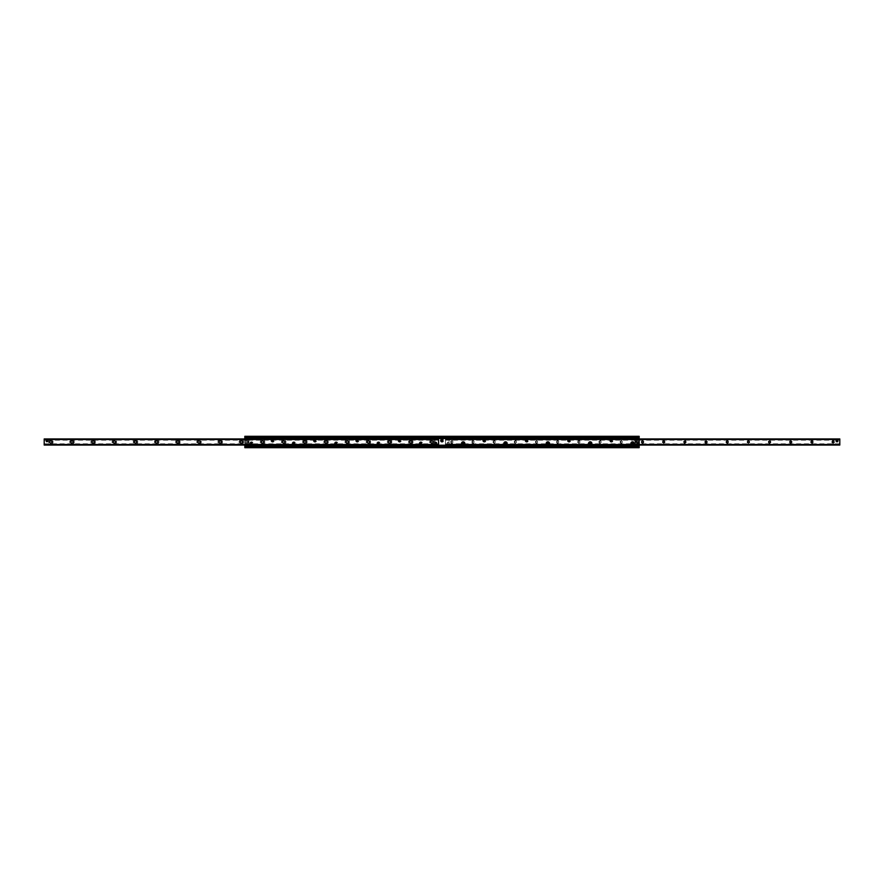 <?xml version="1.0" encoding="UTF-8"?>
<svg xmlns="http://www.w3.org/2000/svg" width="884" height="884" viewBox="0 0 884 884"><rect width="100%" height="100%" fill="white"/><g stroke="black" fill="none" stroke-linecap="round" stroke-linejoin="round"><path stroke-width="0.66" stroke-dasharray="4.42 3.31" d="M638.635 443.193A0.652 0.652 0 0 0 637.662 442.63A0.652 0.652 0 0 0 637.662 443.757A0.652 0.652 0 0 0 638.635 443.193A0.652 0.652 0 0 1 637.994 443.845A0.652 0.652 0 0 1 637.342 443.193A0.652 0.652 0 0 1 637.994 442.541A0.652 0.652 0 0 1 638.635 443.193M246.658 440.807A0.652 0.652 0 0 0 245.686 440.243A0.652 0.652 0 0 0 245.686 441.37A0.652 0.652 0 0 0 246.658 440.807A0.652 0.652 0 0 1 246.006 441.459A0.652 0.652 0 0 1 245.365 440.807A0.652 0.652 0 0 1 246.006 440.155A0.652 0.652 0 0 1 246.658 440.807M248.769 443.193A0.762 0.762 0 0 0 247.608 442.53A0.762 0.762 0 0 0 247.608 443.856A0.762 0.762 0 0 0 248.769 443.193A0.762 0.762 0 0 1 247.995 443.956A0.762 0.762 0 0 1 247.233 443.193A0.762 0.762 0 0 1 247.995 442.42A0.762 0.762 0 0 1 248.769 443.193M636.767 440.807A0.762 0.762 0 0 0 635.618 440.144A0.762 0.762 0 0 0 635.618 441.47A0.762 0.762 0 0 0 636.767 440.807A0.762 0.762 0 0 1 636.005 441.58A0.762 0.762 0 0 1 635.231 440.807A0.762 0.762 0 0 1 636.005 440.044A0.762 0.762 0 0 1 636.767 440.807M631.706 443.459A0.862 0.862 0 0 0 632.568 444.321A0.862 0.862 0 0 0 633.419 443.459A0.862 0.862 0 0 0 632.568 442.597A0.862 0.862 0 0 0 631.706 443.459A0.818 0.818 0 0 1 632.966 442.751A0.818 0.818 0 0 1 632.966 444.166A0.818 0.818 0 0 1 631.751 443.459M633.419 443.459A0.862 0.862 0 0 0 632.137 442.707A0.862 0.862 0 0 0 632.137 444.199A0.862 0.862 0 0 0 633.419 443.459M612.037 440.541A0.652 0.652 0 0 0 611.065 439.978A0.652 0.652 0 0 0 611.065 441.105A0.652 0.652 0 0 0 612.037 440.541M589.352 443.459A0.862 0.862 0 0 0 590.214 444.321A0.862 0.862 0 0 0 591.076 443.459A0.862 0.862 0 0 0 590.214 442.597A0.862 0.862 0 0 0 589.352 443.459M591.076 443.459A0.862 0.862 0 0 0 589.783 442.707A0.862 0.862 0 0 0 589.783 444.199A0.862 0.862 0 0 0 591.076 443.459M569.694 440.541A0.652 0.652 0 0 0 568.721 439.978A0.652 0.652 0 0 0 568.721 441.105A0.652 0.652 0 0 0 569.694 440.541M547.008 443.459A0.862 0.862 0 0 0 547.87 444.321A0.862 0.862 0 0 0 548.732 443.459A0.862 0.862 0 0 0 547.87 442.597A0.862 0.862 0 0 0 547.008 443.459A0.818 0.818 0 0 1 548.279 442.751A0.818 0.818 0 0 1 548.279 444.166A0.818 0.818 0 0 1 547.052 443.459M548.732 443.459A0.862 0.862 0 0 0 547.439 442.707A0.862 0.862 0 0 0 547.439 444.199A0.862 0.862 0 0 0 548.732 443.459M527.35 440.541A0.652 0.652 0 0 0 526.367 439.978A0.652 0.652 0 0 0 526.367 441.105A0.652 0.652 0 0 0 527.35 440.541M504.665 443.459A0.862 0.862 0 0 0 505.526 444.321A0.862 0.862 0 0 0 506.377 443.459A0.862 0.862 0 0 0 505.526 442.597A0.862 0.862 0 0 0 504.665 443.459M506.377 443.459A0.862 0.862 0 0 0 505.096 442.707A0.862 0.862 0 0 0 505.096 444.199A0.862 0.862 0 0 0 506.377 443.459M484.996 440.541A0.652 0.652 0 0 0 484.023 439.978A0.652 0.652 0 0 0 484.023 441.105A0.652 0.652 0 0 0 484.996 440.541M462.31 443.459A0.862 0.862 0 0 0 463.172 444.321A0.862 0.862 0 0 0 464.034 443.459A0.862 0.862 0 0 0 463.172 442.597A0.862 0.862 0 0 0 462.31 443.459A0.818 0.818 0 0 1 463.581 442.751A0.818 0.818 0 0 1 463.581 444.166A0.818 0.818 0 0 1 462.354 443.459M464.034 443.459A0.862 0.862 0 0 0 462.741 442.707A0.862 0.862 0 0 0 462.741 444.199A0.862 0.862 0 0 0 464.034 443.459M442.652 440.541A0.652 0.652 0 0 0 441.68 439.978A0.652 0.652 0 0 0 441.68 441.105A0.652 0.652 0 0 0 442.652 440.541M419.171 443.459A1.657 1.657 0 0 1 421.657 442.022A1.657 1.657 0 0 1 421.657 444.884A1.657 1.657 0 0 1 419.171 443.459M419.966 443.459A0.862 0.862 0 0 0 420.828 444.321A0.862 0.862 0 0 0 421.69 443.459A0.862 0.862 0 0 0 420.828 442.597A0.862 0.862 0 0 0 419.966 443.459M421.69 443.459A0.862 0.862 0 0 0 420.397 442.707A0.862 0.862 0 0 0 420.397 444.199A0.862 0.862 0 0 0 421.69 443.459M400.308 440.541A0.652 0.652 0 0 0 399.325 439.978A0.652 0.652 0 0 0 399.325 441.105A0.652 0.652 0 0 0 400.308 440.541A0.652 0.652 0 0 1 399.656 441.193A0.652 0.652 0 0 1 399.004 440.541A0.652 0.652 0 0 1 399.656 439.889A0.652 0.652 0 0 1 400.308 440.541M376.827 443.459A1.657 1.657 0 0 1 379.302 442.022A1.657 1.657 0 0 1 379.302 444.884A1.657 1.657 0 0 1 376.827 443.459M377.623 443.459A0.862 0.862 0 0 0 378.474 444.321A0.862 0.862 0 0 0 379.335 443.459A0.862 0.862 0 0 0 378.474 442.597A0.862 0.862 0 0 0 377.623 443.459M379.335 443.459A0.862 0.862 0 0 0 378.054 442.707A0.862 0.862 0 0 0 378.054 444.199A0.862 0.862 0 0 0 379.335 443.459M357.954 440.541A0.652 0.652 0 0 0 356.981 439.978A0.652 0.652 0 0 0 356.981 441.105A0.652 0.652 0 0 0 357.954 440.541A0.652 0.652 0 0 1 357.302 441.193A0.652 0.652 0 0 1 356.65 440.541A0.652 0.652 0 0 1 357.302 439.889A0.652 0.652 0 0 1 357.954 440.541M334.472 443.459A1.657 1.657 0 0 1 336.959 442.022A1.657 1.657 0 0 1 336.959 444.884A1.657 1.657 0 0 1 334.472 443.459M335.268 443.459A0.862 0.862 0 0 0 336.13 444.321A0.862 0.862 0 0 0 336.992 443.459A0.862 0.862 0 0 0 336.13 442.597A0.862 0.862 0 0 0 335.268 443.459M336.992 443.459A0.862 0.862 0 0 0 335.699 442.707A0.862 0.862 0 0 0 335.699 444.199A0.862 0.862 0 0 0 336.992 443.459M315.61 440.541A0.652 0.652 0 0 0 314.638 439.978A0.652 0.652 0 0 0 314.638 441.105A0.652 0.652 0 0 0 315.61 440.541A0.652 0.652 0 0 1 314.958 441.193A0.652 0.652 0 0 1 314.306 440.541A0.652 0.652 0 0 1 314.958 439.889A0.652 0.652 0 0 1 315.61 440.541M292.129 443.459A1.657 1.657 0 0 1 294.615 442.022A1.657 1.657 0 0 1 294.615 444.884A1.657 1.657 0 0 1 292.129 443.459M292.924 443.459A0.862 0.862 0 0 0 293.786 444.321A0.862 0.862 0 0 0 294.648 443.459A0.862 0.862 0 0 0 293.786 442.597A0.862 0.862 0 0 0 292.924 443.459M294.648 443.459A0.862 0.862 0 0 0 293.355 442.707A0.862 0.862 0 0 0 293.355 444.199A0.862 0.862 0 0 0 294.648 443.459M273.267 440.541A0.652 0.652 0 0 0 272.283 439.978A0.652 0.652 0 0 0 272.283 441.105A0.652 0.652 0 0 0 273.267 440.541A0.652 0.652 0 0 1 272.615 441.193A0.652 0.652 0 0 1 271.963 440.541A0.652 0.652 0 0 1 272.615 439.889A0.652 0.652 0 0 1 273.267 440.541M249.785 443.459A1.657 1.657 0 0 1 252.26 442.022A1.657 1.657 0 0 1 252.26 444.884A1.657 1.657 0 0 1 249.785 443.459M250.581 443.459A0.862 0.862 0 0 0 251.432 444.321A0.862 0.862 0 0 0 252.294 443.459A0.862 0.862 0 0 0 251.432 442.597A0.862 0.862 0 0 0 250.581 443.459M252.294 443.459A0.862 0.862 0 0 0 251.012 442.707A0.862 0.862 0 0 0 251.012 444.199A0.862 0.862 0 0 0 252.294 443.459M639.176 436.309L639.176 447.691L639.176 436.309L639.176 447.691L244.824 447.691L244.824 436.309L639.176 436.309L244.824 436.309L244.824 447.691L639.176 447.691L244.824 447.691L244.824 446.033L639.176 446.033L244.824 446.033L244.824 437.967L639.176 437.967L244.824 437.967L244.824 436.309L639.176 436.309M244.824 438.939L244.824 445.061M638.635 440.807A0.652 0.652 0 0 1 637.662 441.37A0.652 0.652 0 0 1 637.662 440.243A0.652 0.652 0 0 1 638.635 440.807A0.652 0.652 0 0 0 637.994 440.155A0.652 0.652 0 0 0 637.342 440.807A0.652 0.652 0 0 0 637.994 441.459A0.652 0.652 0 0 0 638.635 440.807M246.658 443.193A0.652 0.652 0 0 1 245.686 443.757A0.652 0.652 0 0 1 245.686 442.63A0.652 0.652 0 0 1 246.658 443.193A0.652 0.652 0 0 0 246.006 442.541A0.652 0.652 0 0 0 245.365 443.193A0.652 0.652 0 0 0 246.006 443.845A0.652 0.652 0 0 0 246.658 443.193M248.769 440.807A0.762 0.762 0 0 1 247.608 441.47A0.762 0.762 0 0 1 247.608 440.144A0.762 0.762 0 0 1 248.769 440.807A0.762 0.762 0 0 0 247.995 440.044A0.762 0.762 0 0 0 247.233 440.807A0.762 0.762 0 0 0 247.995 441.58A0.762 0.762 0 0 0 248.769 440.807A0.796 0.796 0 0 0 247.597 440.122A0.796 0.796 0 0 0 247.597 441.492A0.796 0.796 0 0 0 248.791 440.807A0.796 0.796 0 0 0 247.597 440.122A0.796 0.796 0 0 0 247.597 441.492A0.796 0.796 0 0 0 248.791 440.807M636.767 443.193A0.762 0.762 0 0 1 635.618 443.856A0.762 0.762 0 0 1 635.618 442.53A0.762 0.762 0 0 1 636.767 443.193A0.762 0.762 0 0 0 636.005 442.42A0.762 0.762 0 0 0 635.231 443.193A0.762 0.762 0 0 0 636.005 443.956A0.762 0.762 0 0 0 636.767 443.193M633.209 443.459A0.652 0.652 0 0 1 632.237 444.022A0.652 0.652 0 0 1 632.237 442.895A0.652 0.652 0 0 1 633.209 443.459A0.652 0.652 0 0 0 632.568 442.807A0.652 0.652 0 0 0 631.916 443.459A0.652 0.652 0 0 0 632.568 444.111A0.652 0.652 0 0 0 633.209 443.459M590.866 443.459A0.652 0.652 0 0 1 589.893 444.022A0.652 0.652 0 0 1 589.893 442.895A0.652 0.652 0 0 1 590.866 443.459A0.652 0.652 0 0 0 590.214 442.807A0.652 0.652 0 0 0 589.562 443.459A0.652 0.652 0 0 0 590.214 444.111A0.652 0.652 0 0 0 590.866 443.459M609.739 440.541A1.657 1.657 0 0 0 612.214 441.978A1.657 1.657 0 0 0 612.214 439.116A1.657 1.657 0 0 0 609.739 440.541M610.524 440.541A0.862 0.862 0 0 1 611.385 439.679A0.862 0.862 0 0 1 612.247 440.541A0.862 0.862 0 0 1 611.385 441.403A0.862 0.862 0 0 1 610.524 440.541M612.247 440.541A0.862 0.862 0 0 1 610.954 441.293A0.862 0.862 0 0 1 610.954 439.801A0.862 0.862 0 0 1 612.247 440.541M548.522 443.459A0.652 0.652 0 0 1 547.539 444.022A0.652 0.652 0 0 1 547.539 442.895A0.652 0.652 0 0 1 548.522 443.459A0.652 0.652 0 0 0 547.87 442.807A0.652 0.652 0 0 0 547.218 443.459A0.652 0.652 0 0 0 547.87 444.111A0.652 0.652 0 0 0 548.522 443.459M567.384 440.541A1.657 1.657 0 0 0 569.871 441.978A1.657 1.657 0 0 0 569.871 439.116A1.657 1.657 0 0 0 567.384 440.541M568.18 440.541A0.862 0.862 0 0 1 569.042 439.679A0.862 0.862 0 0 1 569.904 440.541A0.862 0.862 0 0 1 569.042 441.403A0.862 0.862 0 0 1 568.18 440.541M569.904 440.541A0.862 0.862 0 0 1 568.611 441.293A0.862 0.862 0 0 1 568.611 439.801A0.862 0.862 0 0 1 569.904 440.541M506.167 443.459A0.652 0.652 0 0 1 505.195 444.022A0.652 0.652 0 0 1 505.195 442.895A0.652 0.652 0 0 1 506.167 443.459A0.652 0.652 0 0 0 505.526 442.807A0.652 0.652 0 0 0 504.874 443.459A0.652 0.652 0 0 0 505.526 444.111A0.652 0.652 0 0 0 506.167 443.459M525.041 440.541A1.657 1.657 0 0 0 527.527 441.978A1.657 1.657 0 0 0 527.527 439.116A1.657 1.657 0 0 0 525.041 440.541M525.836 440.541A0.862 0.862 0 0 1 526.698 439.679A0.862 0.862 0 0 1 527.56 440.541A0.862 0.862 0 0 1 526.698 441.403A0.862 0.862 0 0 1 525.836 440.541M527.56 440.541A0.862 0.862 0 0 1 526.267 441.293A0.862 0.862 0 0 1 526.267 439.801A0.862 0.862 0 0 1 527.56 440.541M463.824 443.459A0.652 0.652 0 0 1 462.851 444.022A0.652 0.652 0 0 1 462.851 442.895A0.652 0.652 0 0 1 463.824 443.459A0.652 0.652 0 0 0 463.172 442.807A0.652 0.652 0 0 0 462.52 443.459A0.652 0.652 0 0 0 463.172 444.111A0.652 0.652 0 0 0 463.824 443.459M482.697 440.541A1.657 1.657 0 0 0 485.172 441.978A1.657 1.657 0 0 0 485.172 439.116A1.657 1.657 0 0 0 482.697 440.541M483.482 440.541A0.862 0.862 0 0 1 484.344 439.679A0.862 0.862 0 0 1 485.206 440.541A0.862 0.862 0 0 1 484.344 441.403A0.862 0.862 0 0 1 483.482 440.541M485.206 440.541A0.862 0.862 0 0 1 483.913 441.293A0.862 0.862 0 0 1 483.913 439.801A0.862 0.862 0 0 1 485.206 440.541M421.48 443.459A0.652 0.652 0 0 1 420.497 444.022A0.652 0.652 0 0 1 420.497 442.895A0.652 0.652 0 0 1 421.48 443.459A0.652 0.652 0 0 0 420.828 442.807A0.652 0.652 0 0 0 420.176 443.459A0.652 0.652 0 0 0 420.828 444.111A0.652 0.652 0 0 0 421.48 443.459M440.342 440.541A1.657 1.657 0 0 0 442.829 441.978A1.657 1.657 0 0 0 442.829 439.116A1.657 1.657 0 0 0 440.342 440.541M441.138 440.541A0.862 0.862 0 0 1 442 439.679A0.862 0.862 0 0 1 442.862 440.541A0.862 0.862 0 0 1 442 441.403A0.862 0.862 0 0 1 441.138 440.541M442.862 440.541A0.862 0.862 0 0 1 441.569 441.293A0.862 0.862 0 0 1 441.569 439.801A0.862 0.862 0 0 1 442.862 440.541M379.126 443.459A0.652 0.652 0 0 1 378.153 444.022A0.652 0.652 0 0 1 378.153 442.895A0.652 0.652 0 0 1 379.126 443.459A0.652 0.652 0 0 0 378.474 442.807A0.652 0.652 0 0 0 377.833 443.459A0.652 0.652 0 0 0 378.474 444.111A0.652 0.652 0 0 0 379.126 443.459M397.999 440.541A1.657 1.657 0 0 0 400.485 441.978A1.657 1.657 0 0 0 400.485 439.116A1.657 1.657 0 0 0 397.999 440.541M398.794 440.541A0.862 0.862 0 0 1 399.656 439.679A0.862 0.862 0 0 1 400.518 440.541A0.862 0.862 0 0 1 399.656 441.403A0.862 0.862 0 0 1 398.794 440.541M400.518 440.541A0.862 0.862 0 0 1 399.225 441.293A0.862 0.862 0 0 1 399.225 439.801A0.862 0.862 0 0 1 400.518 440.541M336.782 443.459A0.652 0.652 0 0 1 335.809 444.022A0.652 0.652 0 0 1 335.809 442.895A0.652 0.652 0 0 1 336.782 443.459A0.652 0.652 0 0 0 336.13 442.807A0.652 0.652 0 0 0 335.478 443.459A0.652 0.652 0 0 0 336.13 444.111A0.652 0.652 0 0 0 336.782 443.459M355.655 440.541A1.657 1.657 0 0 0 358.131 441.978A1.657 1.657 0 0 0 358.131 439.116A1.657 1.657 0 0 0 355.655 440.541M356.44 440.541A0.862 0.862 0 0 1 357.302 439.679A0.862 0.862 0 0 1 358.164 440.541A0.862 0.862 0 0 1 357.302 441.403A0.862 0.862 0 0 1 356.44 440.541M358.164 440.541A0.862 0.862 0 0 1 356.871 441.293A0.862 0.862 0 0 1 356.871 439.801A0.862 0.862 0 0 1 358.164 440.541M294.438 443.459A0.652 0.652 0 0 1 293.455 444.022A0.652 0.652 0 0 1 293.455 442.895A0.652 0.652 0 0 1 294.438 443.459A0.652 0.652 0 0 0 293.786 442.807A0.652 0.652 0 0 0 293.134 443.459A0.652 0.652 0 0 0 293.786 444.111A0.652 0.652 0 0 0 294.438 443.459M313.301 440.541A1.657 1.657 0 0 0 315.787 441.978A1.657 1.657 0 0 0 315.787 439.116A1.657 1.657 0 0 0 313.301 440.541M314.096 440.541A0.862 0.862 0 0 1 314.958 439.679A0.862 0.862 0 0 1 315.82 440.541A0.862 0.862 0 0 1 314.958 441.403A0.862 0.862 0 0 1 314.096 440.541M315.82 440.541A0.862 0.862 0 0 1 314.527 441.293A0.862 0.862 0 0 1 314.527 439.801A0.862 0.862 0 0 1 315.82 440.541M252.084 443.459A0.652 0.652 0 0 1 251.111 444.022A0.652 0.652 0 0 1 251.111 442.895A0.652 0.652 0 0 1 252.084 443.459A0.652 0.652 0 0 0 251.432 442.807A0.652 0.652 0 0 0 250.791 443.459A0.652 0.652 0 0 0 251.432 444.111A0.652 0.652 0 0 0 252.084 443.459M270.957 440.541A1.657 1.657 0 0 0 273.443 441.978A1.657 1.657 0 0 0 273.443 439.116A1.657 1.657 0 0 0 270.957 440.541M271.753 440.541A0.862 0.862 0 0 1 272.615 439.679A0.862 0.862 0 0 1 273.476 440.541A0.862 0.862 0 0 1 272.615 441.403A0.862 0.862 0 0 1 271.753 440.541A0.818 0.818 0 0 0 273.023 441.249A0.818 0.818 0 0 0 273.023 439.834A0.818 0.818 0 0 0 271.797 440.541M273.476 440.541A0.862 0.862 0 0 1 272.184 441.293A0.862 0.862 0 0 1 272.184 439.801A0.862 0.862 0 0 1 273.476 440.541M244.824 437.248L639.176 437.248L244.824 437.248M244.824 437.967L639.176 437.967M244.824 446.033L639.176 446.033M244.824 446.752L639.176 446.752L244.824 446.752M244.824 446.177L639.176 446.221L244.824 446.177M836.231 440.928A0.796 0.796 0 0 1 837.413 440.243A0.796 0.796 0 0 1 837.413 441.613A0.796 0.796 0 0 1 836.231 440.928L836.231 441.724L837.811 441.724L837.811 440.133L837.026 440.133A0.796 0.796 0 0 1 837.811 440.928A0.796 0.796 0 0 1 837.026 441.724A0.796 0.796 0 0 1 836.231 440.928L836.231 440.133L837.026 440.133A0.796 0.796 0 0 1 837.811 440.928A0.796 0.796 0 0 1 837.026 441.724A0.796 0.796 0 0 1 836.231 440.928A0.796 0.796 0 0 1 837.026 440.133L837.015 440.133A0.796 0.796 0 0 0 836.33 441.326A0.796 0.796 0 0 0 837.712 441.326A0.796 0.796 0 0 0 837.026 440.133L839.8 440.166M448.221 442.276A0.796 0.796 0 0 0 447.536 443.47A0.796 0.796 0 0 0 448.906 443.47A0.796 0.796 0 0 0 448.221 442.276A0.796 0.796 0 0 1 448.906 443.47A0.796 0.796 0 0 1 447.536 443.47A0.796 0.796 0 0 1 448.221 442.276A0.796 0.796 0 0 1 449.017 443.072A0.796 0.796 0 0 1 448.221 443.867A0.796 0.796 0 0 1 447.426 443.072A0.796 0.796 0 0 1 448.221 442.276L449.017 442.276L449.017 443.867L447.426 443.867L447.426 442.276L448.221 442.276M448.011 443.834L445.437 443.834L445.437 445.061L839.8 445.061L839.8 443.834L839.8 445.006L445.437 445.006L445.437 443.834M833.181 440.674A1.326 1.326 0 0 0 832.032 442.663A1.326 1.326 0 0 0 834.33 442.663A1.326 1.326 0 0 0 833.181 440.674M833.181 441.116A0.884 0.884 0 0 1 833.944 442.442A0.884 0.884 0 0 1 832.419 442.442A0.884 0.884 0 0 1 833.181 441.116M812.009 440.674A1.326 1.326 0 0 0 810.86 442.663A1.326 1.326 0 0 0 813.158 442.663A1.326 1.326 0 0 0 812.009 440.674M812.009 441.116A0.884 0.884 0 0 1 812.772 442.442A0.884 0.884 0 0 1 811.247 442.442A0.884 0.884 0 0 1 812.009 441.116M790.837 440.674A1.326 1.326 0 0 0 789.688 442.663A1.326 1.326 0 0 0 791.987 442.663A1.326 1.326 0 0 0 790.837 440.674M790.837 441.116A0.884 0.884 0 0 1 791.6 442.442A0.884 0.884 0 0 1 790.075 442.442A0.884 0.884 0 0 1 790.837 441.116M769.666 440.674A1.326 1.326 0 0 0 768.516 442.663A1.326 1.326 0 0 0 770.804 442.663A1.326 1.326 0 0 0 769.666 440.674M769.666 441.116A0.884 0.884 0 0 1 770.428 442.442A0.884 0.884 0 0 1 768.903 442.442A0.884 0.884 0 0 1 769.666 441.116M748.494 440.674A1.326 1.326 0 0 0 747.345 442.663A1.326 1.326 0 0 0 749.632 442.663A1.326 1.326 0 0 0 748.494 440.674M748.494 441.116A0.884 0.884 0 0 1 749.245 442.442A0.884 0.884 0 0 1 747.731 442.442A0.884 0.884 0 0 1 748.494 441.116M727.311 440.674A1.326 1.326 0 0 0 726.173 442.663A1.326 1.326 0 0 0 728.46 442.663A1.326 1.326 0 0 0 727.311 440.674M727.311 441.116A0.884 0.884 0 0 1 728.073 442.442A0.884 0.884 0 0 1 726.549 442.442A0.884 0.884 0 0 1 727.311 441.116M706.139 440.674A1.326 1.326 0 0 0 704.99 442.663A1.326 1.326 0 0 0 707.288 442.663A1.326 1.326 0 0 0 706.139 440.674M706.139 441.116A0.884 0.884 0 0 1 706.902 442.442A0.884 0.884 0 0 1 705.377 442.442A0.884 0.884 0 0 1 706.139 441.116M684.967 440.674A1.326 1.326 0 0 0 683.818 442.663A1.326 1.326 0 0 0 686.117 442.663A1.326 1.326 0 0 0 684.967 440.674M684.967 441.116A0.884 0.884 0 0 1 685.73 442.442A0.884 0.884 0 0 1 684.205 442.442A0.884 0.884 0 0 1 684.967 441.116M663.796 440.674A1.326 1.326 0 0 0 662.646 442.663A1.326 1.326 0 0 0 664.945 442.663A1.326 1.326 0 0 0 663.796 440.674M663.796 441.116A0.884 0.884 0 0 1 664.558 442.442A0.884 0.884 0 0 1 663.033 442.442A0.884 0.884 0 0 1 663.796 441.116M642.624 440.674A1.326 1.326 0 0 0 641.475 442.663A1.326 1.326 0 0 0 643.762 442.663A1.326 1.326 0 0 0 642.624 440.674M642.624 441.116A0.884 0.884 0 0 1 643.386 442.442A0.884 0.884 0 0 1 641.861 442.442A0.884 0.884 0 0 1 642.624 441.116M621.452 440.674A1.326 1.326 0 0 0 620.303 442.663A1.326 1.326 0 0 0 622.59 442.663A1.326 1.326 0 0 0 621.452 440.674M621.452 441.116A0.884 0.884 0 0 1 622.203 442.442A0.884 0.884 0 0 1 620.69 442.442A0.884 0.884 0 0 1 621.452 441.116A0.884 0.884 0 0 1 622.203 442.442A0.884 0.884 0 0 1 620.69 442.442A0.884 0.884 0 0 1 621.452 441.116M600.269 440.674A1.326 1.326 0 0 0 599.131 442.663A1.326 1.326 0 0 0 601.418 442.663A1.326 1.326 0 0 0 600.269 440.674M600.269 441.116A0.884 0.884 0 0 1 601.032 442.442A0.884 0.884 0 0 1 599.507 442.442A0.884 0.884 0 0 1 600.269 441.116A0.884 0.884 0 0 1 601.032 442.442A0.884 0.884 0 0 1 599.507 442.442A0.884 0.884 0 0 1 600.269 441.116M579.097 440.674A1.326 1.326 0 0 0 577.948 442.663A1.326 1.326 0 0 0 580.247 442.663A1.326 1.326 0 0 0 579.097 440.674M579.097 441.116A0.884 0.884 0 0 1 579.86 442.442A0.884 0.884 0 0 1 578.335 442.442A0.884 0.884 0 0 1 579.097 441.116A0.884 0.884 0 0 1 579.86 442.442A0.884 0.884 0 0 1 578.335 442.442A0.884 0.884 0 0 1 579.097 441.116M557.926 440.674A1.326 1.326 0 0 0 556.776 442.663A1.326 1.326 0 0 0 559.075 442.663A1.326 1.326 0 0 0 557.926 440.674M557.926 441.116A0.884 0.884 0 0 1 558.688 442.442A0.884 0.884 0 0 1 557.163 442.442A0.884 0.884 0 0 1 557.926 441.116A0.884 0.884 0 0 1 558.688 442.442A0.884 0.884 0 0 1 557.163 442.442A0.884 0.884 0 0 1 557.926 441.116M536.754 440.674A1.326 1.326 0 0 0 535.605 442.663A1.326 1.326 0 0 0 537.903 442.663A1.326 1.326 0 0 0 536.754 440.674M536.754 441.116A0.884 0.884 0 0 1 537.516 442.442A0.884 0.884 0 0 1 535.991 442.442A0.884 0.884 0 0 1 536.754 441.116A0.884 0.884 0 0 1 537.516 442.442A0.884 0.884 0 0 1 535.991 442.442A0.884 0.884 0 0 1 536.754 441.116M515.582 440.674A1.326 1.326 0 0 0 514.433 442.663A1.326 1.326 0 0 0 516.72 442.663A1.326 1.326 0 0 0 515.582 440.674M515.582 441.116A0.884 0.884 0 0 1 516.344 442.442A0.884 0.884 0 0 1 514.819 442.442A0.884 0.884 0 0 1 515.582 441.116A0.884 0.884 0 0 1 516.344 442.442A0.884 0.884 0 0 1 514.819 442.442A0.884 0.884 0 0 1 515.582 441.116M494.41 440.674A1.326 1.326 0 0 0 493.261 442.663A1.326 1.326 0 0 0 495.548 442.663A1.326 1.326 0 0 0 494.41 440.674M494.41 441.116A0.884 0.884 0 0 1 495.162 442.442A0.884 0.884 0 0 1 493.648 442.442A0.884 0.884 0 0 1 494.41 441.116A0.884 0.884 0 0 1 495.162 442.442A0.884 0.884 0 0 1 493.648 442.442A0.884 0.884 0 0 1 494.41 441.116M473.227 440.674A1.326 1.326 0 0 0 472.089 442.663A1.326 1.326 0 0 0 474.377 442.663A1.326 1.326 0 0 0 473.227 440.674M473.227 441.116A0.884 0.884 0 0 1 473.99 442.442A0.884 0.884 0 0 1 472.465 442.442A0.884 0.884 0 0 1 473.227 441.116A0.884 0.884 0 0 1 473.99 442.442A0.884 0.884 0 0 1 472.465 442.442A0.884 0.884 0 0 1 473.227 441.116M452.055 440.674A1.326 1.326 0 0 0 450.906 442.663A1.326 1.326 0 0 0 453.205 442.663A1.326 1.326 0 0 0 452.055 440.674M452.055 441.116A0.884 0.884 0 0 1 452.818 442.442A0.884 0.884 0 0 1 451.293 442.442A0.884 0.884 0 0 1 452.055 441.116A0.884 0.884 0 0 1 452.818 442.442A0.884 0.884 0 0 1 451.293 442.442A0.884 0.884 0 0 1 452.055 441.116M639.176 438.994L445.437 438.939L445.437 440.166L445.437 438.994L839.8 438.994L839.8 445.061L639.176 445.006M839.8 439.204L445.437 439.204L445.437 444.796L445.437 438.939L639.176 439.204M839.8 439.558L445.437 439.558L839.8 439.558M445.437 438.939L839.8 438.939L445.437 438.939L445.437 438.166L638.646 438.166L638.381 439.348L445.437 439.094L639.176 438.939M50.819 440.873A1.127 1.127 0 0 1 51.791 442.564A1.127 1.127 0 0 1 49.847 442.564A1.127 1.127 0 0 1 50.819 440.873M71.991 440.873A1.127 1.127 0 0 1 72.963 442.564A1.127 1.127 0 0 1 71.018 442.564A1.127 1.127 0 0 1 71.991 440.873M93.163 440.873A1.127 1.127 0 0 1 94.135 442.564A1.127 1.127 0 0 1 92.19 442.564A1.127 1.127 0 0 1 93.163 440.873M114.334 440.873A1.127 1.127 0 0 1 115.307 442.564A1.127 1.127 0 0 1 113.362 442.564A1.127 1.127 0 0 1 114.334 440.873M135.506 440.873A1.127 1.127 0 0 1 136.49 442.564A1.127 1.127 0 0 1 134.534 442.564A1.127 1.127 0 0 1 135.506 440.873M156.689 440.873A1.127 1.127 0 0 1 157.661 442.564A1.127 1.127 0 0 1 155.706 442.564A1.127 1.127 0 0 1 156.689 440.873M177.861 440.873A1.127 1.127 0 0 1 178.833 442.564A1.127 1.127 0 0 1 176.888 442.564A1.127 1.127 0 0 1 177.861 440.873M199.033 440.873A1.127 1.127 0 0 1 200.005 442.564A1.127 1.127 0 0 1 198.06 442.564A1.127 1.127 0 0 1 199.033 440.873M220.204 440.873A1.127 1.127 0 0 1 221.177 442.564A1.127 1.127 0 0 1 219.232 442.564A1.127 1.127 0 0 1 220.204 440.873M241.376 440.873A1.127 1.127 0 0 1 242.349 442.564A1.127 1.127 0 0 1 240.404 442.564A1.127 1.127 0 0 1 241.376 440.873M262.548 440.873A1.127 1.127 0 0 1 263.531 442.564A1.127 1.127 0 0 1 261.576 442.564A1.127 1.127 0 0 1 262.548 440.873M283.731 440.873A1.127 1.127 0 0 1 284.703 442.564A1.127 1.127 0 0 1 282.747 442.564A1.127 1.127 0 0 1 283.731 440.873M304.903 440.873A1.127 1.127 0 0 1 305.875 442.564A1.127 1.127 0 0 1 303.93 442.564A1.127 1.127 0 0 1 304.903 440.873M326.074 440.873A1.127 1.127 0 0 1 327.047 442.564A1.127 1.127 0 0 1 325.102 442.564A1.127 1.127 0 0 1 326.074 440.873M347.246 440.873A1.127 1.127 0 0 1 348.219 442.564A1.127 1.127 0 0 1 346.274 442.564A1.127 1.127 0 0 1 347.246 440.873M368.418 440.873A1.127 1.127 0 0 1 369.39 442.564A1.127 1.127 0 0 1 367.446 442.564A1.127 1.127 0 0 1 368.418 440.873M389.59 440.873A1.127 1.127 0 0 1 390.573 442.564A1.127 1.127 0 0 1 388.617 442.564A1.127 1.127 0 0 1 389.59 440.873M410.773 440.873A1.127 1.127 0 0 1 411.745 442.564A1.127 1.127 0 0 1 409.789 442.564A1.127 1.127 0 0 1 410.773 440.873M50.819 439.746A2.254 2.254 0 0 0 48.863 443.127A2.254 2.254 0 0 0 52.764 443.127A2.254 2.254 0 0 0 50.819 439.746M71.991 439.746A2.254 2.254 0 0 0 70.046 443.127A2.254 2.254 0 0 0 73.936 443.127A2.254 2.254 0 0 0 71.991 439.746M93.163 439.746A2.254 2.254 0 0 0 91.218 443.127A2.254 2.254 0 0 0 95.107 443.127A2.254 2.254 0 0 0 93.163 439.746M114.334 439.746A2.254 2.254 0 0 0 112.39 443.127A2.254 2.254 0 0 0 116.29 443.127A2.254 2.254 0 0 0 114.334 439.746M135.506 439.746A2.254 2.254 0 0 0 133.561 443.127A2.254 2.254 0 0 0 137.462 443.127A2.254 2.254 0 0 0 135.506 439.746M156.689 439.746A2.254 2.254 0 0 0 154.733 443.127A2.254 2.254 0 0 0 158.634 443.127A2.254 2.254 0 0 0 156.689 439.746M177.861 439.746A2.254 2.254 0 0 0 175.905 443.127A2.254 2.254 0 0 0 179.806 443.127A2.254 2.254 0 0 0 177.861 439.746M199.033 439.746A2.254 2.254 0 0 0 197.088 443.127A2.254 2.254 0 0 0 200.977 443.127A2.254 2.254 0 0 0 199.033 439.746M220.204 439.746A2.254 2.254 0 0 0 218.26 443.127A2.254 2.254 0 0 0 222.149 443.127A2.254 2.254 0 0 0 220.204 439.746M241.376 439.746A2.254 2.254 0 0 0 239.431 443.127A2.254 2.254 0 0 0 243.332 443.127A2.254 2.254 0 0 0 241.376 439.746M262.548 439.746A2.254 2.254 0 0 0 260.603 443.127A2.254 2.254 0 0 0 264.504 443.127A2.254 2.254 0 0 0 262.548 439.746M283.731 439.746A2.254 2.254 0 0 0 281.775 443.127A2.254 2.254 0 0 0 285.676 443.127A2.254 2.254 0 0 0 283.731 439.746M304.903 439.746A2.254 2.254 0 0 0 302.947 443.127A2.254 2.254 0 0 0 306.847 443.127A2.254 2.254 0 0 0 304.903 439.746M326.074 439.746A2.254 2.254 0 0 0 324.13 443.127A2.254 2.254 0 0 0 328.019 443.127A2.254 2.254 0 0 0 326.074 439.746M347.246 439.746A2.254 2.254 0 0 0 345.301 443.127A2.254 2.254 0 0 0 349.191 443.127A2.254 2.254 0 0 0 347.246 439.746M368.418 439.746A2.254 2.254 0 0 0 366.473 443.127A2.254 2.254 0 0 0 370.374 443.127A2.254 2.254 0 0 0 368.418 439.746M389.59 439.746A2.254 2.254 0 0 0 387.645 443.127A2.254 2.254 0 0 0 391.546 443.127A2.254 2.254 0 0 0 389.59 439.746M410.773 439.746A2.254 2.254 0 0 0 408.817 443.127A2.254 2.254 0 0 0 412.717 443.127A2.254 2.254 0 0 0 410.773 439.746M431.944 440.873A1.127 1.127 0 0 1 432.917 442.564A1.127 1.127 0 0 1 430.972 442.564A1.127 1.127 0 0 1 431.944 440.873M431.944 439.746A2.254 2.254 0 0 0 430 443.127A2.254 2.254 0 0 0 433.889 443.127A2.254 2.254 0 0 0 431.944 439.746M46.974 441.724A0.796 0.796 0 0 0 47.67 440.53A0.796 0.796 0 0 0 46.288 440.53A0.796 0.796 0 0 0 46.974 441.724A0.796 0.796 0 0 0 47.769 440.928A0.796 0.796 0 0 0 46.974 440.133A0.796 0.796 0 0 0 46.189 440.928A0.796 0.796 0 0 0 46.974 441.724L47.769 441.724L47.769 440.133L46.189 440.133L46.189 441.724L46.974 441.724M438.563 440.166L47.15 440.155M47.051 440.133L44.2 440.166M435.79 443.867L435.779 443.867A0.796 0.796 0 0 0 436.464 442.674A0.796 0.796 0 0 0 435.094 442.674A0.796 0.796 0 0 0 435.779 443.867A0.796 0.796 0 0 0 436.574 443.072A0.796 0.796 0 0 0 435.779 442.276A0.796 0.796 0 0 0 434.983 443.072A0.796 0.796 0 0 0 435.779 443.867L436.574 443.867L436.574 442.276L434.983 442.276L434.983 443.867L435.779 443.867M435.58 443.834L44.2 443.834M245.354 445.061L44.2 445.061L44.2 438.939L44.2 439.834L44.2 438.939L438.563 438.939L438.563 445.061L245.354 445.039L245.354 445.834L438.563 445.834L438.563 445.039L44.2 445.061M438.563 444.442L438.563 445.006L438.563 444.166L44.2 444.442L438.563 444.442M438.563 444.166L44.2 444.166L438.563 444.166M438.563 438.994L438.563 439.558L438.563 438.994L44.2 438.994L438.563 438.994M438.563 439.834L44.2 439.834L438.563 439.834M445.702 444.652L448.354 444.652L445.702 444.652M445.437 445.039L638.646 445.039L445.437 444.906L638.646 445.039L638.646 445.834L445.437 445.834L445.437 445.039L639.176 445.061M638.381 444.652L635.74 444.652A0.663 0.663 0 0 1 635.077 443.989L635.077 440.011A0.663 0.663 0 0 1 635.74 439.348L638.381 439.348L635.74 439.348A0.663 0.663 0 0 0 635.077 440.011L635.077 443.989A0.663 0.663 0 0 0 635.74 444.652L638.381 444.652M445.702 439.348L448.354 439.348A0.663 0.663 0 0 1 449.017 440.011L449.017 443.989A0.663 0.663 0 0 1 448.354 444.652A0.663 0.663 0 0 0 449.017 443.989L449.017 440.011A0.663 0.663 0 0 0 448.354 439.348L445.702 439.348M445.967 438.696L638.126 438.696M638.126 445.304L445.967 445.304M638.126 445.834L445.967 445.834M445.967 438.166L638.126 438.166M435.646 444.652L438.298 444.652L435.646 444.652A0.663 0.663 0 0 1 434.983 443.989A0.663 0.663 0 0 0 435.646 444.652M245.619 444.652L248.26 444.652A0.663 0.663 0 0 0 248.923 443.989L248.923 440.011A0.663 0.663 0 0 0 248.26 439.348L245.354 439.094L248.26 439.348A0.663 0.663 0 0 1 248.923 440.011L248.923 443.989A0.663 0.663 0 0 1 248.26 444.652L245.619 444.652M245.354 438.961L438.563 438.961L438.563 438.166L245.354 438.166L245.354 438.961L438.563 439.094L44.2 438.939M438.298 439.348L435.646 439.348A0.663 0.663 0 0 0 434.983 440.011L434.983 443.989L434.983 440.011A0.663 0.663 0 0 1 435.646 439.348L438.298 439.348M245.354 438.696L438.563 438.696M438.563 445.304L245.354 445.304M248.658 440.807A0.663 0.663 0 0 1 247.664 441.381A0.663 0.663 0 0 1 247.664 440.232A0.663 0.663 0 0 1 248.658 440.807M248.923 440.807A0.928 0.928 0 0 0 247.531 440.011A0.928 0.928 0 0 0 247.531 441.613A0.928 0.928 0 0 0 248.923 440.807A0.928 0.928 0 0 0 247.531 440.011A0.928 0.928 0 0 0 247.531 441.613A0.928 0.928 0 0 0 248.923 440.807M636.8 443.193A0.796 0.796 0 0 0 635.607 442.508A0.796 0.796 0 0 0 635.607 443.878A0.796 0.796 0 0 0 636.8 443.193A0.796 0.796 0 0 0 635.607 442.508A0.796 0.796 0 0 0 635.607 443.878A0.796 0.796 0 0 0 636.8 443.193M636.668 443.193A0.663 0.663 0 0 1 635.673 443.768A0.663 0.663 0 0 1 635.673 442.619A0.663 0.663 0 0 1 636.668 443.193M636.933 443.193A0.928 0.928 0 0 0 635.541 442.387A0.928 0.928 0 0 0 635.541 443.989A0.928 0.928 0 0 0 636.933 443.193A0.928 0.928 0 0 0 635.541 442.387A0.928 0.928 0 0 0 635.541 443.989A0.928 0.928 0 0 0 636.933 443.193M247.2 443.193A0.796 0.796 0 0 1 248.393 442.508A0.796 0.796 0 0 1 248.393 443.878A0.796 0.796 0 0 1 247.2 443.193A0.796 0.796 0 0 1 248.393 442.508A0.796 0.796 0 0 1 248.393 443.878A0.796 0.796 0 0 1 247.2 443.193M247.332 443.193A0.663 0.663 0 0 0 248.327 443.768A0.663 0.663 0 0 0 248.327 442.619A0.663 0.663 0 0 0 247.332 443.193M247.067 443.193A0.928 0.928 0 0 1 248.459 442.387A0.928 0.928 0 0 1 248.459 443.989A0.928 0.928 0 0 1 247.067 443.193A0.928 0.928 0 0 1 248.459 442.387A0.928 0.928 0 0 1 248.459 443.989A0.928 0.928 0 0 1 247.067 443.193M635.209 440.807A0.796 0.796 0 0 1 636.403 440.122A0.796 0.796 0 0 1 636.403 441.492A0.796 0.796 0 0 1 635.209 440.807A0.796 0.796 0 0 1 636.403 440.122A0.796 0.796 0 0 1 636.403 441.492A0.796 0.796 0 0 1 635.209 440.807M635.342 440.807A0.663 0.663 0 0 0 636.336 441.381A0.663 0.663 0 0 0 636.336 440.232A0.663 0.663 0 0 0 635.342 440.807M635.077 440.807A0.928 0.928 0 0 1 636.469 440.011A0.928 0.928 0 0 1 636.469 441.613A0.928 0.928 0 0 1 635.077 440.807M436.574 443.867L436.574 442.276L434.983 442.276L434.983 443.867L436.574 443.867M447.426 443.867L447.426 442.276L449.017 442.276L449.017 443.867L447.426 443.867M447.426 443.072A0.796 0.796 0 0 1 448.619 442.387A0.796 0.796 0 0 1 448.619 443.757A0.796 0.796 0 0 1 447.426 443.072M47.769 441.724L47.769 440.133L46.189 440.133L46.189 441.724L47.769 441.724M250.647 443.459A0.796 0.796 0 0 1 251.829 442.773A0.796 0.796 0 0 1 251.829 444.144A0.796 0.796 0 0 1 250.647 443.459A0.796 0.796 0 0 0 251.829 444.144A0.796 0.796 0 0 0 251.829 442.773A0.796 0.796 0 0 0 250.647 443.459A0.796 0.796 0 0 0 251.829 444.144A0.796 0.796 0 0 0 251.829 442.773A0.796 0.796 0 0 0 250.647 443.459M250.78 443.459A0.663 0.663 0 0 0 251.763 444.033A0.663 0.663 0 0 0 251.763 442.884A0.663 0.663 0 0 0 250.78 443.459M249.852 443.459A1.591 1.591 0 0 1 252.227 442.077A1.591 1.591 0 0 1 252.227 444.829A1.591 1.591 0 0 1 249.852 443.459A1.591 1.591 0 0 1 252.227 442.077A1.591 1.591 0 0 1 252.227 444.829A1.591 1.591 0 0 1 249.852 443.459M251.962 443.149L250.912 443.757L251.962 443.149M292.991 443.459A0.796 0.796 0 0 1 294.184 442.773A0.796 0.796 0 0 1 294.184 444.144A0.796 0.796 0 0 1 292.991 443.459A0.796 0.796 0 0 0 294.184 444.144A0.796 0.796 0 0 0 294.184 442.773A0.796 0.796 0 0 0 292.991 443.459A0.796 0.796 0 0 0 294.184 444.144A0.796 0.796 0 0 0 294.184 442.773A0.796 0.796 0 0 0 292.991 443.459A0.818 0.818 0 0 1 294.195 442.751A0.818 0.818 0 0 1 294.195 444.166A0.818 0.818 0 0 1 292.969 443.459M293.123 443.459A0.663 0.663 0 0 0 294.118 444.033A0.663 0.663 0 0 0 294.118 442.884A0.663 0.663 0 0 0 293.123 443.459M292.195 443.459A1.591 1.591 0 0 1 294.582 442.077A1.591 1.591 0 0 1 294.582 444.829A1.591 1.591 0 0 1 292.195 443.459A1.591 1.591 0 0 1 294.582 442.077A1.591 1.591 0 0 1 294.582 444.829A1.591 1.591 0 0 1 292.195 443.459M294.317 443.149L293.256 443.757L294.317 443.149M335.334 443.459A0.796 0.796 0 0 1 336.528 442.773A0.796 0.796 0 0 1 336.528 444.144A0.796 0.796 0 0 1 335.334 443.459A0.796 0.796 0 0 0 336.528 444.144A0.796 0.796 0 0 0 336.528 442.773A0.796 0.796 0 0 0 335.334 443.459A0.796 0.796 0 0 0 336.528 444.144A0.796 0.796 0 0 0 336.528 442.773A0.796 0.796 0 0 0 335.334 443.459A0.818 0.818 0 0 1 336.539 442.751A0.818 0.818 0 0 1 336.539 444.166A0.818 0.818 0 0 1 335.312 443.459M335.467 443.459A0.663 0.663 0 0 0 336.461 444.033A0.663 0.663 0 0 0 336.461 442.884A0.663 0.663 0 0 0 335.467 443.459M334.539 443.459A1.591 1.591 0 0 1 336.926 442.077A1.591 1.591 0 0 1 336.926 444.829A1.591 1.591 0 0 1 334.539 443.459A1.591 1.591 0 0 1 336.926 442.077A1.591 1.591 0 0 1 336.926 444.829A1.591 1.591 0 0 1 334.539 443.459M336.66 443.149L335.6 443.757L336.66 443.149M377.689 443.459A0.796 0.796 0 0 1 378.871 442.773A0.796 0.796 0 0 1 378.871 444.144A0.796 0.796 0 0 1 377.689 443.459A0.796 0.796 0 0 0 378.871 444.144A0.796 0.796 0 0 0 378.871 442.773A0.796 0.796 0 0 0 377.689 443.459A0.796 0.796 0 0 0 378.871 444.144A0.796 0.796 0 0 0 378.871 442.773A0.796 0.796 0 0 0 377.689 443.459A0.818 0.818 0 0 1 378.882 442.751A0.818 0.818 0 0 1 378.882 444.166A0.818 0.818 0 0 1 377.667 443.459M377.822 443.459A0.663 0.663 0 0 0 378.805 444.033A0.663 0.663 0 0 0 378.805 442.884A0.663 0.663 0 0 0 377.822 443.459M376.893 443.459A1.591 1.591 0 0 1 379.269 442.077A1.591 1.591 0 0 1 379.269 444.829A1.591 1.591 0 0 1 376.893 443.459A1.591 1.591 0 0 1 379.269 442.077A1.591 1.591 0 0 1 379.269 444.829A1.591 1.591 0 0 1 376.893 443.459M379.004 443.149L377.954 443.757L379.004 443.149M420.033 443.459A0.796 0.796 0 0 1 421.226 442.773A0.796 0.796 0 0 1 421.226 444.144A0.796 0.796 0 0 1 420.033 443.459A0.796 0.796 0 0 0 421.226 444.144A0.796 0.796 0 0 0 421.226 442.773A0.796 0.796 0 0 0 420.033 443.459A0.796 0.796 0 0 0 421.226 444.144A0.796 0.796 0 0 0 421.226 442.773A0.796 0.796 0 0 0 420.033 443.459A0.818 0.818 0 0 1 421.237 442.751A0.818 0.818 0 0 1 421.237 444.166A0.818 0.818 0 0 1 420.011 443.459M420.165 443.459A0.663 0.663 0 0 0 421.16 444.033A0.663 0.663 0 0 0 421.16 442.884A0.663 0.663 0 0 0 420.165 443.459M419.237 443.459A1.591 1.591 0 0 1 421.624 442.077A1.591 1.591 0 0 1 421.624 444.829A1.591 1.591 0 0 1 419.237 443.459A1.591 1.591 0 0 1 421.624 442.077A1.591 1.591 0 0 1 421.624 444.829A1.591 1.591 0 0 1 419.237 443.459M421.359 443.149L420.298 443.757L421.359 443.149M462.376 443.459A0.796 0.796 0 0 1 463.57 442.773A0.796 0.796 0 0 1 463.57 444.144A0.796 0.796 0 0 1 462.376 443.459A0.796 0.796 0 0 0 463.57 444.144A0.796 0.796 0 0 0 463.57 442.773A0.796 0.796 0 0 0 462.376 443.459A0.796 0.796 0 0 0 463.57 444.144A0.796 0.796 0 0 0 463.57 442.773A0.796 0.796 0 0 0 462.376 443.459M462.509 443.459A0.663 0.663 0 0 0 463.503 444.033A0.663 0.663 0 0 0 463.503 442.884A0.663 0.663 0 0 0 462.509 443.459M461.581 443.459A1.591 1.591 0 0 1 463.967 442.077A1.591 1.591 0 0 1 463.967 444.829A1.591 1.591 0 0 1 461.581 443.459M463.702 443.149L462.641 443.757L463.702 443.149M504.731 443.459A0.796 0.796 0 0 1 505.913 442.773A0.796 0.796 0 0 1 505.913 444.144A0.796 0.796 0 0 1 504.731 443.459A0.796 0.796 0 0 0 505.913 444.144A0.796 0.796 0 0 0 505.913 442.773A0.796 0.796 0 0 0 504.731 443.459A0.796 0.796 0 0 0 505.913 444.144A0.796 0.796 0 0 0 505.913 442.773A0.796 0.796 0 0 0 504.731 443.459A0.818 0.818 0 0 1 505.924 442.751A0.818 0.818 0 0 1 505.924 444.166A0.818 0.818 0 0 1 504.709 443.459M504.863 443.459A0.663 0.663 0 0 0 505.847 444.033A0.663 0.663 0 0 0 505.847 442.884A0.663 0.663 0 0 0 504.863 443.459M503.935 443.459A1.591 1.591 0 0 1 506.311 442.077A1.591 1.591 0 0 1 506.311 444.829A1.591 1.591 0 0 1 503.935 443.459M506.046 443.149L504.996 443.757L506.046 443.149M547.074 443.459A0.796 0.796 0 0 1 548.268 442.773A0.796 0.796 0 0 1 548.268 444.144A0.796 0.796 0 0 1 547.074 443.459A0.796 0.796 0 0 0 548.268 444.144A0.796 0.796 0 0 0 548.268 442.773A0.796 0.796 0 0 0 547.074 443.459A0.796 0.796 0 0 0 548.268 444.144A0.796 0.796 0 0 0 548.268 442.773A0.796 0.796 0 0 0 547.074 443.459M547.207 443.459A0.663 0.663 0 0 0 548.202 444.033A0.663 0.663 0 0 0 548.202 442.884A0.663 0.663 0 0 0 547.207 443.459M546.279 443.459A1.591 1.591 0 0 1 548.666 442.077A1.591 1.591 0 0 1 548.666 444.829A1.591 1.591 0 0 1 546.279 443.459M548.4 443.149L547.34 443.757L548.4 443.149M589.418 443.459A0.796 0.796 0 0 1 590.611 442.773A0.796 0.796 0 0 1 590.611 444.144A0.796 0.796 0 0 1 589.418 443.459A0.796 0.796 0 0 0 590.611 444.144A0.796 0.796 0 0 0 590.611 442.773A0.796 0.796 0 0 0 589.418 443.459A0.796 0.796 0 0 0 590.611 444.144A0.796 0.796 0 0 0 590.611 442.773A0.796 0.796 0 0 0 589.418 443.459A0.818 0.818 0 0 1 590.622 442.751A0.818 0.818 0 0 1 590.622 444.166A0.818 0.818 0 0 1 589.396 443.459M589.551 443.459A0.663 0.663 0 0 0 590.545 444.033A0.663 0.663 0 0 0 590.545 442.884A0.663 0.663 0 0 0 589.551 443.459M588.622 443.459A1.591 1.591 0 0 1 591.009 442.077A1.591 1.591 0 0 1 591.009 444.829A1.591 1.591 0 0 1 588.622 443.459M590.744 443.149L589.683 443.757L590.744 443.149M631.773 443.459A0.796 0.796 0 0 1 632.955 442.773A0.796 0.796 0 0 1 632.955 444.144A0.796 0.796 0 0 1 631.773 443.459A0.796 0.796 0 0 0 632.955 444.144A0.796 0.796 0 0 0 632.955 442.773A0.796 0.796 0 0 0 631.773 443.459A0.796 0.796 0 0 0 632.955 444.144A0.796 0.796 0 0 0 632.955 442.773A0.796 0.796 0 0 0 631.773 443.459M631.905 443.459A0.663 0.663 0 0 0 632.889 444.033A0.663 0.663 0 0 0 632.889 442.884A0.663 0.663 0 0 0 631.905 443.459M630.977 443.459A1.591 1.591 0 0 1 633.353 442.077A1.591 1.591 0 0 1 633.353 444.829A1.591 1.591 0 0 1 630.977 443.459M633.088 443.149L632.038 443.757L633.088 443.149M271.819 440.541A0.796 0.796 0 0 0 273.012 441.226A0.796 0.796 0 0 0 273.012 439.856A0.796 0.796 0 0 0 271.819 440.541A0.796 0.796 0 0 1 273.012 439.856A0.796 0.796 0 0 1 273.012 441.226A0.796 0.796 0 0 1 271.819 440.541A0.796 0.796 0 0 1 273.012 439.856A0.796 0.796 0 0 1 273.012 441.226A0.796 0.796 0 0 1 271.819 440.541M271.952 440.541A0.663 0.663 0 0 1 272.946 439.967A0.663 0.663 0 0 1 272.946 441.116A0.663 0.663 0 0 1 271.952 440.541M271.023 440.541A1.591 1.591 0 0 0 273.41 441.923A1.591 1.591 0 0 0 273.41 439.171A1.591 1.591 0 0 0 271.023 440.541A1.591 1.591 0 0 0 273.41 441.923A1.591 1.591 0 0 0 273.41 439.171A1.591 1.591 0 0 0 271.023 440.541M273.145 440.851L272.084 440.243L273.145 440.851M314.163 440.541A0.796 0.796 0 0 0 315.356 441.226A0.796 0.796 0 0 0 315.356 439.856A0.796 0.796 0 0 0 314.163 440.541A0.796 0.796 0 0 1 315.356 439.856A0.796 0.796 0 0 1 315.356 441.226A0.796 0.796 0 0 1 314.163 440.541A0.796 0.796 0 0 1 315.356 439.856A0.796 0.796 0 0 1 315.356 441.226A0.796 0.796 0 0 1 314.163 440.541A0.818 0.818 0 0 0 315.367 441.249A0.818 0.818 0 0 0 315.367 439.834A0.818 0.818 0 0 0 314.14 440.541M314.295 440.541A0.663 0.663 0 0 1 315.29 439.967A0.663 0.663 0 0 1 315.29 441.116A0.663 0.663 0 0 1 314.295 440.541M313.367 440.541A1.591 1.591 0 0 0 315.754 441.923A1.591 1.591 0 0 0 315.754 439.171A1.591 1.591 0 0 0 313.367 440.541A1.591 1.591 0 0 0 315.754 441.923A1.591 1.591 0 0 0 315.754 439.171A1.591 1.591 0 0 0 313.367 440.541M315.489 440.851L314.428 440.243L315.489 440.851M356.506 440.541A0.796 0.796 0 0 0 357.7 441.226A0.796 0.796 0 0 0 357.7 439.856A0.796 0.796 0 0 0 356.506 440.541A0.796 0.796 0 0 1 357.7 439.856A0.796 0.796 0 0 1 357.7 441.226A0.796 0.796 0 0 1 356.506 440.541A0.796 0.796 0 0 1 357.7 439.856A0.796 0.796 0 0 1 357.7 441.226A0.796 0.796 0 0 1 356.506 440.541M356.639 440.541A0.663 0.663 0 0 1 357.633 439.967A0.663 0.663 0 0 1 357.633 441.116A0.663 0.663 0 0 1 356.639 440.541M355.722 440.541A1.591 1.591 0 0 0 358.097 441.923A1.591 1.591 0 0 0 358.097 439.171A1.591 1.591 0 0 0 355.722 440.541A1.591 1.591 0 0 0 358.097 441.923A1.591 1.591 0 0 0 358.097 439.171A1.591 1.591 0 0 0 355.722 440.541M357.832 440.851L356.771 440.243L357.832 440.851M398.861 440.541A0.796 0.796 0 0 0 400.054 441.226A0.796 0.796 0 0 0 400.054 439.856A0.796 0.796 0 0 0 398.861 440.541A0.796 0.796 0 0 1 400.054 439.856A0.796 0.796 0 0 1 400.054 441.226A0.796 0.796 0 0 1 398.861 440.541A0.796 0.796 0 0 1 400.054 439.856A0.796 0.796 0 0 1 400.054 441.226A0.796 0.796 0 0 1 398.861 440.541A0.818 0.818 0 0 0 400.065 441.249A0.818 0.818 0 0 0 400.065 439.834A0.818 0.818 0 0 0 398.839 440.541M398.993 440.541A0.663 0.663 0 0 1 399.988 439.967A0.663 0.663 0 0 1 399.988 441.116A0.663 0.663 0 0 1 398.993 440.541M398.065 440.541A1.591 1.591 0 0 0 400.452 441.923A1.591 1.591 0 0 0 400.452 439.171A1.591 1.591 0 0 0 398.065 440.541A1.591 1.591 0 0 0 400.452 441.923A1.591 1.591 0 0 0 400.452 439.171A1.591 1.591 0 0 0 398.065 440.541M400.187 440.851L399.126 440.243L400.187 440.851M441.204 440.541A0.796 0.796 0 0 0 442.398 441.226A0.796 0.796 0 0 0 442.398 439.856A0.796 0.796 0 0 0 441.204 440.541A0.796 0.796 0 0 1 442.398 439.856A0.796 0.796 0 0 1 442.398 441.226A0.796 0.796 0 0 1 441.204 440.541A0.796 0.796 0 0 1 442.398 439.856A0.796 0.796 0 0 1 442.398 441.226A0.796 0.796 0 0 1 441.204 440.541M441.337 440.541A0.663 0.663 0 0 1 442.332 439.967A0.663 0.663 0 0 1 442.332 441.116A0.663 0.663 0 0 1 441.337 440.541M440.409 440.541A1.591 1.591 0 0 0 442.796 441.923A1.591 1.591 0 0 0 442.796 439.171A1.591 1.591 0 0 0 440.409 440.541A1.591 1.591 0 0 0 442.796 441.923A1.591 1.591 0 0 0 442.796 439.171A1.591 1.591 0 0 0 440.409 440.541M442.53 440.851L441.47 440.243L442.53 440.851M483.548 440.541A0.796 0.796 0 0 0 484.741 441.226A0.796 0.796 0 0 0 484.741 439.856A0.796 0.796 0 0 0 483.548 440.541A0.796 0.796 0 0 1 484.741 439.856A0.796 0.796 0 0 1 484.741 441.226A0.796 0.796 0 0 1 483.548 440.541A0.796 0.796 0 0 1 484.741 439.856A0.796 0.796 0 0 1 484.741 441.226A0.796 0.796 0 0 1 483.548 440.541A0.818 0.818 0 0 0 484.752 441.249A0.818 0.818 0 0 0 484.752 439.834A0.818 0.818 0 0 0 483.526 440.541M483.681 440.541A0.663 0.663 0 0 1 484.675 439.967A0.663 0.663 0 0 1 484.675 441.116A0.663 0.663 0 0 1 483.681 440.541M482.763 440.541A1.591 1.591 0 0 0 485.139 441.923A1.591 1.591 0 0 0 485.139 439.171A1.591 1.591 0 0 0 482.763 440.541A1.591 1.591 0 0 0 485.139 441.923A1.591 1.591 0 0 0 485.139 439.171A1.591 1.591 0 0 0 482.763 440.541M484.874 440.851L483.813 440.243L484.874 440.851M525.903 440.541A0.796 0.796 0 0 0 527.096 441.226A0.796 0.796 0 0 0 527.096 439.856A0.796 0.796 0 0 0 525.903 440.541A0.796 0.796 0 0 1 527.096 439.856A0.796 0.796 0 0 1 527.096 441.226A0.796 0.796 0 0 1 525.903 440.541A0.796 0.796 0 0 1 527.096 439.856A0.796 0.796 0 0 1 527.096 441.226A0.796 0.796 0 0 1 525.903 440.541M526.035 440.541A0.663 0.663 0 0 1 527.03 439.967A0.663 0.663 0 0 1 527.03 441.116A0.663 0.663 0 0 1 526.035 440.541M525.107 440.541A1.591 1.591 0 0 0 527.494 441.923A1.591 1.591 0 0 0 527.494 439.171A1.591 1.591 0 0 0 525.107 440.541A1.591 1.591 0 0 0 527.494 441.923A1.591 1.591 0 0 0 527.494 439.171A1.591 1.591 0 0 0 525.107 440.541M527.229 440.851L526.168 440.243L527.229 440.851M568.246 440.541A0.796 0.796 0 0 0 569.44 441.226A0.796 0.796 0 0 0 569.44 439.856A0.796 0.796 0 0 0 568.246 440.541A0.796 0.796 0 0 1 569.44 439.856A0.796 0.796 0 0 1 569.44 441.226A0.796 0.796 0 0 1 568.246 440.541A0.796 0.796 0 0 1 569.44 439.856A0.796 0.796 0 0 1 569.44 441.226A0.796 0.796 0 0 1 568.246 440.541A0.818 0.818 0 0 0 569.451 441.249A0.818 0.818 0 0 0 569.451 439.834A0.818 0.818 0 0 0 568.224 440.541M568.379 440.541A0.663 0.663 0 0 1 569.373 439.967A0.663 0.663 0 0 1 569.373 441.116A0.663 0.663 0 0 1 568.379 440.541M567.451 440.541A1.591 1.591 0 0 0 569.837 441.923A1.591 1.591 0 0 0 569.837 439.171A1.591 1.591 0 0 0 567.451 440.541A1.591 1.591 0 0 0 569.837 441.923A1.591 1.591 0 0 0 569.837 439.171A1.591 1.591 0 0 0 567.451 440.541M569.572 440.851L568.511 440.243L569.572 440.851M610.59 440.541A0.796 0.796 0 0 0 611.783 441.226A0.796 0.796 0 0 0 611.783 439.856A0.796 0.796 0 0 0 610.59 440.541A0.796 0.796 0 0 1 611.783 439.856A0.796 0.796 0 0 1 611.783 441.226A0.796 0.796 0 0 1 610.59 440.541A0.796 0.796 0 0 1 611.783 439.856A0.796 0.796 0 0 1 611.783 441.226A0.796 0.796 0 0 1 610.59 440.541A0.818 0.818 0 0 0 611.794 441.249A0.818 0.818 0 0 0 611.794 439.834A0.818 0.818 0 0 0 610.568 440.541M610.722 440.541A0.663 0.663 0 0 1 611.717 439.967A0.663 0.663 0 0 1 611.717 441.116A0.663 0.663 0 0 1 610.722 440.541M609.805 440.541A1.591 1.591 0 0 0 612.181 441.923A1.591 1.591 0 0 0 612.181 439.171A1.591 1.591 0 0 0 609.805 440.541A1.591 1.591 0 0 0 612.181 441.923A1.591 1.591 0 0 0 612.181 439.171A1.591 1.591 0 0 0 609.805 440.541M611.916 440.851L610.855 440.243L611.916 440.851M638.513 443.989L638.778 443.193A0.796 0.796 0 0 1 637.994 443.989L637.198 443.193A0.796 0.796 0 0 1 637.994 442.398L638.778 443.193A0.796 0.796 0 0 0 637.994 442.398L637.198 443.193A0.796 0.796 0 0 1 638.381 442.508A0.796 0.796 0 0 1 638.381 443.878A0.796 0.796 0 0 1 637.198 443.193A0.796 0.796 0 0 0 637.994 443.989L638.513 443.989M637.331 443.193A0.663 0.663 0 0 0 638.314 443.768A0.663 0.663 0 0 0 638.314 442.619A0.663 0.663 0 0 0 637.331 443.193M245.222 443.724L245.222 443.193A0.796 0.796 0 0 0 246.006 443.989L246.802 443.724L246.006 443.989A0.796 0.796 0 0 0 246.802 443.193A0.796 0.796 0 0 0 246.006 442.398L246.802 442.663L246.006 442.398A0.796 0.796 0 0 0 245.222 443.193L245.222 443.724M246.802 443.724L246.802 442.663L246.802 443.724M246.802 443.193A0.796 0.796 0 0 0 245.619 442.508A0.796 0.796 0 0 0 245.619 443.878A0.796 0.796 0 0 0 246.802 443.193M246.669 443.193A0.663 0.663 0 0 1 245.686 443.768A0.663 0.663 0 0 1 245.686 442.619A0.663 0.663 0 0 1 246.669 443.193M244.824 436.972L639.176 436.972L244.824 436.972M244.824 447.028L639.176 447.028L244.824 447.028M245.354 445.503L438.563 445.503M245.354 445.403L438.563 445.403M245.354 445.37L438.563 445.37M245.354 445.249L438.563 445.249M245.354 445.216L438.563 445.216M245.354 438.497L438.563 438.497M244.824 436.84L639.176 436.84M244.824 437.591L639.176 437.591M244.824 437.779L639.176 437.779L244.824 437.823M244.824 437.867L639.176 437.867M244.824 438.497L639.176 438.497M244.824 438.597L639.176 438.597M244.824 438.63L639.176 438.63M244.824 438.751L639.176 438.751M244.824 438.784L639.176 438.784M244.824 445.503L639.176 445.503M244.824 446.133L639.176 446.133M244.824 446.409L639.176 446.409M244.824 447.16L639.176 447.16M639.176 444.796L839.8 444.796M445.437 444.442L839.8 444.442L445.437 444.442M445.437 444.166L839.8 444.166L445.437 444.166M445.437 439.834L839.8 439.834L445.437 439.834M438.563 445.006L44.2 445.006L438.563 445.006M438.563 444.796L44.2 444.796M438.563 439.204L44.2 439.204M438.563 439.558L44.2 439.558L438.563 439.558M250.625 443.459A0.818 0.818 0 0 1 251.841 442.751A0.818 0.818 0 0 1 251.841 444.166A0.818 0.818 0 0 1 250.625 443.459M356.484 440.541A0.818 0.818 0 0 0 357.711 441.249A0.818 0.818 0 0 0 357.711 439.834A0.818 0.818 0 0 0 356.484 440.541M441.182 440.541A0.818 0.818 0 0 0 442.409 441.249A0.818 0.818 0 0 0 442.409 439.834A0.818 0.818 0 0 0 441.182 440.541M525.881 440.541A0.818 0.818 0 0 0 527.107 441.249A0.818 0.818 0 0 0 527.107 439.834A0.818 0.818 0 0 0 525.881 440.541M244.824 446.95L639.176 446.95L244.824 446.95M244.824 437.05L639.176 437.05L244.824 437.05M448.42 443.834L839.8 443.834M445.437 440.166L836.816 440.166M438.563 443.834L435.989 443.834"/><path stroke-width="1.33" d="M630.911 443.459A1.657 1.657 0 0 1 633.386 442.022A1.657 1.657 0 0 1 633.386 444.884A1.657 1.657 0 0 1 630.911 443.459M612.037 440.541A0.652 0.652 0 0 1 611.385 441.193A0.652 0.652 0 0 1 610.734 440.541A0.652 0.652 0 0 1 611.385 439.889A0.652 0.652 0 0 1 612.037 440.541M588.556 443.459A1.657 1.657 0 0 1 591.042 442.022A1.657 1.657 0 0 1 591.042 444.884A1.657 1.657 0 0 1 588.556 443.459M569.694 440.541A0.652 0.652 0 0 1 569.042 441.193A0.652 0.652 0 0 1 568.39 440.541A0.652 0.652 0 0 1 569.042 439.889A0.652 0.652 0 0 1 569.694 440.541M546.213 443.459A1.657 1.657 0 0 1 548.699 442.022A1.657 1.657 0 0 1 548.699 444.884A1.657 1.657 0 0 1 546.213 443.459M527.35 440.541A0.652 0.652 0 0 1 526.698 441.193A0.652 0.652 0 0 1 526.046 440.541A0.652 0.652 0 0 1 526.698 439.889A0.652 0.652 0 0 1 527.35 440.541M503.869 443.459A1.657 1.657 0 0 1 506.344 442.022A1.657 1.657 0 0 1 506.344 444.884A1.657 1.657 0 0 1 503.869 443.459M484.996 440.541A0.652 0.652 0 0 1 484.344 441.193A0.652 0.652 0 0 1 483.692 440.541A0.652 0.652 0 0 1 484.344 439.889A0.652 0.652 0 0 1 484.996 440.541M461.514 443.459A1.657 1.657 0 0 1 464.001 442.022A1.657 1.657 0 0 1 464.001 444.884A1.657 1.657 0 0 1 461.514 443.459M442.652 440.541A0.652 0.652 0 0 1 442 441.193A0.652 0.652 0 0 1 441.348 440.541A0.652 0.652 0 0 1 442 439.889A0.652 0.652 0 0 1 442.652 440.541M244.824 445.061L244.824 447.691L639.176 447.691L639.176 436.309L244.824 436.309L244.824 438.939M244.824 446.033L639.176 446.033M244.824 437.967L639.176 437.967M244.824 437.823L639.176 437.779L244.824 437.823M837.225 440.166L837.026 440.133A0.796 0.796 0 0 0 836.231 440.928M833.181 441.116A0.884 0.884 0 0 1 833.944 442.442A0.884 0.884 0 0 1 832.419 442.442A0.884 0.884 0 0 1 833.181 441.116M812.009 441.116A0.884 0.884 0 0 1 812.772 442.442A0.884 0.884 0 0 1 811.247 442.442A0.884 0.884 0 0 1 812.009 441.116M790.837 441.116A0.884 0.884 0 0 1 791.6 442.442A0.884 0.884 0 0 1 790.075 442.442A0.884 0.884 0 0 1 790.837 441.116M769.666 441.116A0.884 0.884 0 0 1 770.428 442.442A0.884 0.884 0 0 1 768.903 442.442A0.884 0.884 0 0 1 769.666 441.116M748.494 441.116A0.884 0.884 0 0 1 749.245 442.442A0.884 0.884 0 0 1 747.731 442.442A0.884 0.884 0 0 1 748.494 441.116M727.311 441.116A0.884 0.884 0 0 1 728.073 442.442A0.884 0.884 0 0 1 726.549 442.442A0.884 0.884 0 0 1 727.311 441.116M706.139 441.116A0.884 0.884 0 0 1 706.902 442.442A0.884 0.884 0 0 1 705.377 442.442A0.884 0.884 0 0 1 706.139 441.116M684.967 441.116A0.884 0.884 0 0 1 685.73 442.442A0.884 0.884 0 0 1 684.205 442.442A0.884 0.884 0 0 1 684.967 441.116M663.796 441.116A0.884 0.884 0 0 1 664.558 442.442A0.884 0.884 0 0 1 663.033 442.442A0.884 0.884 0 0 1 663.796 441.116M642.624 441.116A0.884 0.884 0 0 1 643.386 442.442A0.884 0.884 0 0 1 641.861 442.442A0.884 0.884 0 0 1 642.624 441.116M639.176 445.006L839.8 445.006L839.8 438.939L639.176 438.994M50.819 440.873A1.127 1.127 0 0 1 51.791 442.564A1.127 1.127 0 0 1 49.847 442.564A1.127 1.127 0 0 1 50.819 440.873M50.819 440.796A1.204 1.204 0 0 0 49.769 442.597A1.204 1.204 0 0 0 51.858 442.597A1.204 1.204 0 0 0 50.819 440.796M44.2 439.204L44.2 445.061L438.563 445.061L438.563 438.939L44.2 438.939L438.563 439.204M71.991 440.796A1.204 1.204 0 0 0 70.952 442.597A1.204 1.204 0 0 0 73.029 442.597A1.204 1.204 0 0 0 71.991 440.796M114.334 440.796A1.204 1.204 0 0 0 113.296 442.597A1.204 1.204 0 0 0 115.384 442.597A1.204 1.204 0 0 0 114.334 440.796M156.689 440.796A1.204 1.204 0 0 0 155.639 442.597A1.204 1.204 0 0 0 157.728 442.597A1.204 1.204 0 0 0 156.689 440.796M199.033 440.796A1.204 1.204 0 0 0 197.994 442.597A1.204 1.204 0 0 0 200.071 442.597A1.204 1.204 0 0 0 199.033 440.796M241.376 440.796A1.204 1.204 0 0 0 240.338 442.597A1.204 1.204 0 0 0 242.426 442.597A1.204 1.204 0 0 0 241.376 440.796M283.731 440.796A1.204 1.204 0 0 0 282.681 442.597A1.204 1.204 0 0 0 284.77 442.597A1.204 1.204 0 0 0 283.731 440.796M326.074 440.796A1.204 1.204 0 0 0 325.036 442.597A1.204 1.204 0 0 0 327.113 442.597A1.204 1.204 0 0 0 326.074 440.796M368.418 440.796A1.204 1.204 0 0 0 367.379 442.597A1.204 1.204 0 0 0 369.468 442.597A1.204 1.204 0 0 0 368.418 440.796M410.773 440.796A1.204 1.204 0 0 0 409.723 442.597A1.204 1.204 0 0 0 411.811 442.597A1.204 1.204 0 0 0 410.773 440.796M435.779 442.276A0.796 0.796 0 0 1 436.574 443.072A0.796 0.796 0 0 1 435.779 443.867A0.796 0.796 0 0 1 434.983 443.072A0.796 0.796 0 0 1 435.779 442.276M46.974 440.133A0.796 0.796 0 0 1 47.769 440.928A0.796 0.796 0 0 1 46.974 441.724A0.796 0.796 0 0 1 46.189 440.928A0.796 0.796 0 0 1 46.974 440.133M431.944 440.796A1.204 1.204 0 0 0 430.895 442.597A1.204 1.204 0 0 0 432.983 442.597A1.204 1.204 0 0 0 431.944 440.796M389.59 440.796A1.204 1.204 0 0 0 388.551 442.597A1.204 1.204 0 0 0 390.64 442.597A1.204 1.204 0 0 0 389.59 440.796M347.246 440.796A1.204 1.204 0 0 0 346.208 442.597A1.204 1.204 0 0 0 348.296 442.597A1.204 1.204 0 0 0 347.246 440.796M304.903 440.796A1.204 1.204 0 0 0 303.853 442.597A1.204 1.204 0 0 0 305.941 442.597A1.204 1.204 0 0 0 304.903 440.796M262.548 440.796A1.204 1.204 0 0 0 261.509 442.597A1.204 1.204 0 0 0 263.598 442.597A1.204 1.204 0 0 0 262.548 440.796M220.204 440.796A1.204 1.204 0 0 0 219.166 442.597A1.204 1.204 0 0 0 221.254 442.597A1.204 1.204 0 0 0 220.204 440.796M177.861 440.796A1.204 1.204 0 0 0 176.811 442.597A1.204 1.204 0 0 0 178.9 442.597A1.204 1.204 0 0 0 177.861 440.796M135.506 440.796A1.204 1.204 0 0 0 134.467 442.597A1.204 1.204 0 0 0 136.556 442.597A1.204 1.204 0 0 0 135.506 440.796M93.163 440.796A1.204 1.204 0 0 0 92.124 442.597A1.204 1.204 0 0 0 94.212 442.597A1.204 1.204 0 0 0 93.163 440.796M71.991 440.873A1.127 1.127 0 0 1 72.963 442.564A1.127 1.127 0 0 1 71.018 442.564A1.127 1.127 0 0 1 71.991 440.873M93.163 440.873A1.127 1.127 0 0 1 94.135 442.564A1.127 1.127 0 0 1 92.19 442.564A1.127 1.127 0 0 1 93.163 440.873M114.334 440.873A1.127 1.127 0 0 1 115.307 442.564A1.127 1.127 0 0 1 113.362 442.564A1.127 1.127 0 0 1 114.334 440.873M135.506 440.873A1.127 1.127 0 0 1 136.49 442.564A1.127 1.127 0 0 1 134.534 442.564A1.127 1.127 0 0 1 135.506 440.873M156.689 440.873A1.127 1.127 0 0 1 157.661 442.564A1.127 1.127 0 0 1 155.706 442.564A1.127 1.127 0 0 1 156.689 440.873M177.861 440.873A1.127 1.127 0 0 1 178.833 442.564A1.127 1.127 0 0 1 176.888 442.564A1.127 1.127 0 0 1 177.861 440.873M199.033 440.873A1.127 1.127 0 0 1 200.005 442.564A1.127 1.127 0 0 1 198.06 442.564A1.127 1.127 0 0 1 199.033 440.873M220.204 440.873A1.127 1.127 0 0 1 221.177 442.564A1.127 1.127 0 0 1 219.232 442.564A1.127 1.127 0 0 1 220.204 440.873M241.376 440.873A1.127 1.127 0 0 1 242.349 442.564A1.127 1.127 0 0 1 240.404 442.564A1.127 1.127 0 0 1 241.376 440.873M262.548 440.873A1.127 1.127 0 0 1 263.531 442.564A1.127 1.127 0 0 1 261.576 442.564A1.127 1.127 0 0 1 262.548 440.873M283.731 440.873A1.127 1.127 0 0 1 284.703 442.564A1.127 1.127 0 0 1 282.747 442.564A1.127 1.127 0 0 1 283.731 440.873M304.903 440.873A1.127 1.127 0 0 1 305.875 442.564A1.127 1.127 0 0 1 303.93 442.564A1.127 1.127 0 0 1 304.903 440.873M326.074 440.873A1.127 1.127 0 0 1 327.047 442.564A1.127 1.127 0 0 1 325.102 442.564A1.127 1.127 0 0 1 326.074 440.873M347.246 440.873A1.127 1.127 0 0 1 348.219 442.564A1.127 1.127 0 0 1 346.274 442.564A1.127 1.127 0 0 1 347.246 440.873M368.418 440.873A1.127 1.127 0 0 1 369.39 442.564A1.127 1.127 0 0 1 367.446 442.564A1.127 1.127 0 0 1 368.418 440.873M389.59 440.873A1.127 1.127 0 0 1 390.573 442.564A1.127 1.127 0 0 1 388.617 442.564A1.127 1.127 0 0 1 389.59 440.873M410.773 440.873A1.127 1.127 0 0 1 411.745 442.564A1.127 1.127 0 0 1 409.789 442.564A1.127 1.127 0 0 1 410.773 440.873M431.944 440.873A1.127 1.127 0 0 1 432.917 442.564A1.127 1.127 0 0 1 430.972 442.564A1.127 1.127 0 0 1 431.944 440.873M438.033 438.696L245.874 438.696M245.874 445.304L438.033 445.304M245.874 445.834L438.033 445.834M438.033 438.166L245.874 438.166M635.077 440.807A0.928 0.928 0 0 1 636.469 440.011A0.928 0.928 0 0 1 636.469 441.613A0.928 0.928 0 0 1 635.077 440.807M436.574 443.072A0.796 0.796 0 0 0 435.381 442.387A0.796 0.796 0 0 0 435.381 443.757A0.796 0.796 0 0 0 436.574 443.072M47.769 440.928A0.796 0.796 0 0 0 46.587 440.243A0.796 0.796 0 0 0 46.587 441.613A0.796 0.796 0 0 0 47.769 440.928M836.231 441.724L836.231 440.133L837.811 440.133L837.811 441.724L836.231 441.724M463.172 442.84L463.172 444.066L463.172 442.84M461.581 443.459A1.591 1.591 0 0 1 463.967 442.077A1.591 1.591 0 0 1 463.967 444.829A1.591 1.591 0 0 1 461.581 443.459M505.526 442.84L505.526 444.066L505.526 442.84M503.935 443.459A1.591 1.591 0 0 1 506.311 442.077A1.591 1.591 0 0 1 506.311 444.829A1.591 1.591 0 0 1 503.935 443.459M547.87 442.84L547.87 444.066L547.87 442.84M546.279 443.459A1.591 1.591 0 0 1 548.666 442.077A1.591 1.591 0 0 1 548.666 444.829A1.591 1.591 0 0 1 546.279 443.459M590.214 442.84L590.214 444.066L590.214 442.84M588.622 443.459A1.591 1.591 0 0 1 591.009 442.077A1.591 1.591 0 0 1 591.009 444.829A1.591 1.591 0 0 1 588.622 443.459M632.568 442.84L632.568 444.066L632.568 442.84M630.977 443.459A1.591 1.591 0 0 1 633.353 442.077A1.591 1.591 0 0 1 633.353 444.829A1.591 1.591 0 0 1 630.977 443.459M638.778 443.724L637.463 443.989L637.198 442.663L638.513 442.398L638.778 443.724M244.824 447.16L639.176 447.16M244.824 446.409L639.176 446.409M244.824 446.221L639.176 446.221L244.824 446.177M244.824 446.133L639.176 446.133M438.563 445.503L639.176 445.503M438.563 445.403L639.176 445.403M438.563 445.37L639.176 445.37M438.563 445.249L639.176 445.249M438.563 445.216L639.176 445.216M438.563 438.497L639.176 438.497M244.824 437.867L639.176 437.867M244.824 437.591L639.176 437.591M244.824 436.84L639.176 436.84M639.176 444.796L839.8 444.796M639.176 439.204L839.8 439.204M438.563 444.796L44.2 444.796M639.176 445.061L839.8 445.061M639.176 438.939L839.8 438.939"/></g></svg>
